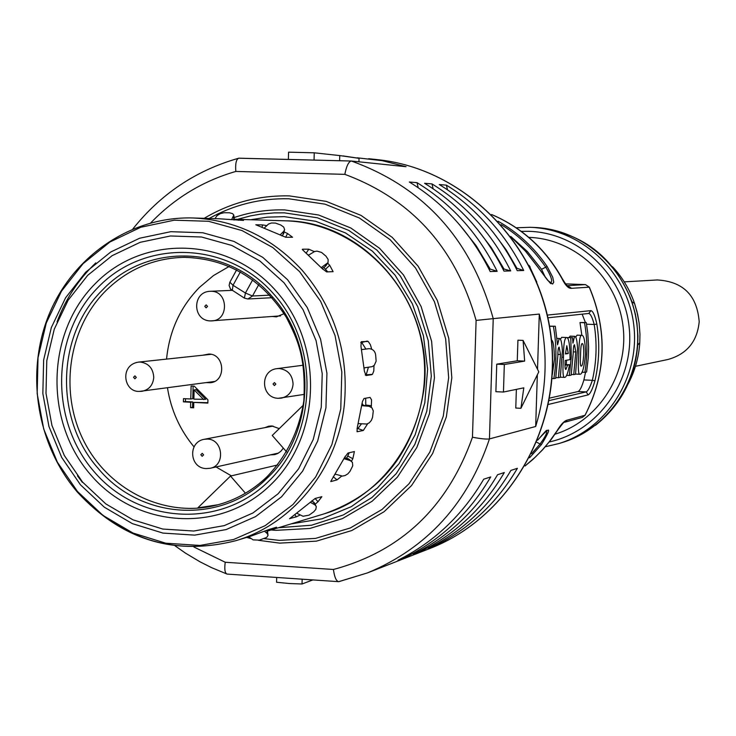 <?xml version="1.0" encoding="UTF-8"?>
<svg xmlns="http://www.w3.org/2000/svg" width="736" height="736" viewBox="0 0 736 736"><rect width="100%" height="100%" fill="white"/><g stroke="black" fill="none" stroke-linecap="round" stroke-linejoin="round"><path stroke-width="1.1" d="M95.781 262.908C78.494 279.358 65.587 299.028 57.04 321.926M77.501 475.861L82.377 482.356M315.091 504.261L318.016 501.731L321.862 496.68L315.155 498.465L289.552 518.724M294.97 514.731L296.222 516.847L300.086 515.044M296.222 516.847L289.671 518.595M330.731 481.445L344.687 457.323L347.999 453.017L354.384 451.564L352.848 458.712L347.751 456.016L346.573 458.16M351.477 461.224L352.848 458.712M333.242 476.726L337.033 479.9L341.743 476.045M337.033 479.9L330.924 481.546M267.416 530.996L276.561 527.215L269.523 529.304L251.408 535.955L235.787 540.702C292.854 524.004 337.649 468.676 344.319 404.874C348.993 353.639 334.963 308.807 302.248 270.37C271.878 237.415 235.419 219.954 192.878 217.976C131.514 216.163 73.536 255.512 49.321 313.803C25.125 372.131 36.423 444.121 77.317 492.034M423.789 390.31C413.706 452.741 380.558 493.902 324.328 513.792C388.617 494.712 433.053 423.182 423.283 351.615C414.064 279.965 352.516 222.484 285.476 220.818C365.902 221.021 435.611 305.219 423.789 390.31M371.284 407.174L371.57 399.878L370.079 397.422L364.007 398.498L362.434 401.552L357.245 427.791L357.052 431.682M361.486 423.835L357.898 428.545L363.308 430.468L367.669 423.77M363.308 430.468L357.208 431.728M349.223 452.714L347.751 456.016M335.395 474.223L334.337 475.125M365.682 398.194L365.792 405.508M357.006 428.738L357.898 428.545M192.878 217.976L219.365 218.785L243.506 220.423L234.315 219.291M338.376 581.652L227.056 574.08C224.894 573.178 224.287 569.241 225.234 562.258L193.853 546.977M276.69 577.456L276.552 582.24L289.266 583.528L302.027 583.988L302.165 579.186M312.892 579.913L302.027 583.988M225.234 562.258L333.426 569.48C334.448 577.098 336.205 581.155 338.68 581.67L367.485 572.893C427.119 548.127 467.774 503.47 489.449 438.923L493.221 318.642L476.109 320.408L472.466 437.23C480.838 438.794 486.505 439.355 489.449 438.923L535.679 426.484C546.903 389.537 548.108 352.066 539.295 314.07L537.528 368.856M503.452 392.04L495.88 391.681L496.745 364.164L517.279 360.778L524.658 361.109L504.326 364.504L503.452 392.04L523.802 387.835L520.922 408.296L515.78 408.038L516.368 389.372M517.279 360.778L517.932 340.188L523.084 340.409L538.798 371.836L520.922 408.296M537.317 375.323L535.679 426.484M476.109 320.408C455.593 247.931 411.838 199.235 344.834 174.349C346.444 166.106 348.588 161.662 351.256 161.018L351.339 161.018C424.212 187.321 471.509 239.862 493.221 318.642L539.295 314.07M504.326 364.504L496.745 364.164M524.658 361.109L523.084 340.409M344.834 174.349L235.814 171.442C235.235 163.714 236.201 159.298 238.712 158.212L351.127 161.018M357.162 157.808L382.168 160.669L406.07 166.704L351.339 161.018M288.365 159.427L288.567 152.177L314.254 152.812L314.051 160.08M314.254 152.812L339.756 155.581L339.609 160.724M343.142 155.922L359.039 158.332L339.756 155.581M359.039 158.332L358.938 161.81M502.817 268.714L510.692 270.903C492.329 233.873 466.09 204.884 431.995 183.926L433.118 188.766M510.692 270.903L503.994 271.115C485.456 233.726 458.988 204.461 424.589 183.301L431.995 183.926M420.863 551.292C455.915 533.766 483.727 507.509 504.307 472.54L497.573 474.72C476.808 510.02 448.748 536.516 413.384 554.208L420.863 551.292L421.213 550.132M446.402 185.15L439.272 184.543C473.064 205.307 499.063 234.02 517.261 270.682L523.701 270.48C505.669 234.158 479.9 205.712 446.402 185.15L447.479 189.796M435.39 545.624C469.835 528.402 497.168 502.633 517.399 468.308L510.913 470.405C490.516 505.043 462.944 531.052 428.196 548.43L435.39 545.624L435.721 544.511M417.027 182.657L409.326 182.004C444.36 203.578 471.316 233.432 490.213 271.556L497.168 271.336C478.464 233.579 451.748 204.019 417.027 182.657L418.195 187.708M405.766 557.18C441.444 539.332 469.761 512.587 490.71 476.937L483.708 479.2C462.567 515.2 433.992 542.202 398.001 560.206L405.766 557.18L406.134 555.965M476.56 228.353L491.344 247.655L503.82 268.686M493.184 232.3L506 249.624L516.957 268.309L523.701 270.48M516.092 268.327L516.957 268.309M459.31 224.452L476.137 245.686L490.176 269.072L497.168 271.336M488.998 269.109L490.176 269.072M234.306 219.245L285.485 220.818M229.209 266.404L213.468 275.577L199.456 287.38C180.292 307.05 169.326 330.961 166.557 359.104M167.477 387.854C171.01 410.118 179.86 429.787 194.037 446.881M216.044 466.964L231.38 475.852M218.132 504.721L197.837 507.868L230.515 476.054L277.656 464.959M245.438 493.212L230.515 476.054M303.26 405.242L272.237 435.445L286.644 451.904M207.846 403.098L207.938 399.841L194.23 386.133L191.112 385.986L190.771 398.986L183.503 398.618L183.42 401.865L190.679 402.233L190.541 407.643L193.651 407.808L193.798 402.39L207.846 403.098M264.831 427.662L268.815 426.19L271.924 425.978L279.229 428.637M283.323 448.114L280.858 451.288L277.619 453.569L274.657 454.627L270.425 454.857M284.096 313.665L276.451 316.857L272.21 316.471M202.943 355.203L208.904 354.025C224.903 353.998 226.384 381.34 210.459 382.729L206.264 382.61M196.135 389.648L205.758 399.335L193.881 399.142L194.129 389.933L196.135 389.648M193.117 386.078L192.777 398.682L190.771 398.986M185.518 398.719L185.444 401.562L192.694 401.93L192.556 407.33L193.669 407.385M193.798 402.39L207.856 402.693M194.129 389.933L203.771 399.639M183.42 401.865L185.444 401.562M190.679 402.233L192.694 401.93M190.541 407.643L192.556 407.33M279.634 315.928L280.112 316.048M302.257 249.486L322.276 268.668L326.628 271.897M302.542 249.21L308.826 249.2L306.102 253.193M314.327 251.62L308.826 249.2M326.609 271.915L333.114 271.658L329.7 265.264L327.686 263.203M266.782 225.612L262.642 224.912L262.044 227.166M262.642 224.912L255.824 224.774L285.743 237.259L292.578 237.268L287.537 233.505L284.068 231.877M371.726 349.158L370.374 344.706L368.212 341.43L361.284 341.725L360.953 346.251L364.403 371.248L366.013 375.526M365.231 374.928L372.444 374.33L373.787 371.073L373.998 365.59M371.864 374.633L365.994 375.535M307.841 254.665L308.724 255.079M323.803 267.444L327.778 271.888M368.414 367.236L366.197 374.78M367.227 341.053L361.726 342.461L365.893 349.066M361.726 342.461L360.732 342.571M231.592 219.696L233.809 215.059L232.613 213.67L229.577 212.787L224.176 212.713L220.239 213.661L217.056 215.63L214.967 218.656M234.241 219.99L234.26 218.831M266.8 530.334L267.315 533.646L264.583 531.236M267.104 530.214L267.481 531.42M267.315 533.646L268.06 535.376L266.699 537.418L259.366 540.132L253.11 539.865L248.676 536.783M311.733 500.866L314.53 503.222M313.214 501.704L314.934 504.859L310.233 502.228M314.934 504.859L316.305 506.552L315.827 509.358L313.757 511.787L309.111 515.126L303.076 516.267L296.912 513.323M345.239 456.283L344.834 457.626M344.577 457.544L349.26 459.448M347.76 458.528L350.318 460.616L344.006 458.675M350.318 460.616L352.424 462.392L352.756 465.814L349.996 471.325L347.843 473.837L345.11 475.53L342.369 476.091L335.009 474.104M362.112 403.484L363.354 405.297M361.891 405.168L367.365 405.849M366.114 405.536L369.104 406.29L361.827 405.674M369.104 406.29L371.965 407.854L373.281 410.918L372.545 417.376L371.34 420.449L369.27 422.832L366.786 424.037L358.349 423.605M364.173 368.156L365.047 367.715M362.462 349.517L361.818 349.333M364.154 367.844L372.168 366.657L374.33 365.258L376.142 361.146L375.673 355.249C375.194 351.247 372.986 349.048 369.058 348.652L361.634 349.618M322.902 269.321L322.285 268.419M321.273 267.573L328.035 262.623L328.136 259.477L326.002 256.192L321.568 252.448L317.069 251.132L314.622 251.491L308.494 255.217M326.775 264.049L324.889 266.745L322.138 268.511M324.889 266.745L326.407 264.574M280.039 235.005L283.774 231.279L284.611 229.54L283.673 227.047L280.775 225.004L275.439 223.072L271.483 222.999L268.493 224.057L264.325 228.004M283.774 231.279L282.983 234.766L283.82 232.972M282.983 234.766L281.842 235.906M546.416 430.762C547.602 432.152 545.486 436.558 540.068 443.992L541.429 444.59C552.166 426.898 550.924 425.399 537.694 440.119M536.792 282.063L529.902 267.067M537.712 266.901L547.658 280.315L552.607 284.059L553.739 282.192L552.727 277.214L547.17 266.533L541.53 269.256L527.399 251.565L510.775 236.431M550.602 282.78C552.911 281.612 551.292 276.423 545.762 267.214C533.784 249.679 518.917 235.483 501.161 224.636M545.459 277.555L541.53 269.256M562.405 278.88L562.046 278.732C565.423 285.55 568.606 288.742 571.587 288.31L589.232 287.187C607.614 330.841 606.206 373.538 585.01 415.288L582.397 417.376L564.595 422.271L567.281 420.118C564.3 420.79 560.906 424.332 557.106 430.753L557.446 430.486M567.576 285.66L567.668 285.743C567.07 285.973 565.294 283.654 562.35 278.788C545.698 249.016 522.118 227.59 491.602 214.489M571.587 288.31L567.346 285.642M585.497 284.611L589.343 287.206L585.47 284.611L565.579 283.875L585.451 284.611L567.695 285.651M528.816 237.369C575.028 238.768 616.731 277.288 622.886 325.008C629.418 372.692 599.224 420.762 554.99 434.194M624.248 281.87L657.257 279.956C683.118 281.474 697.102 295.394 699.2 321.733C697.213 341.651 686.762 354.246 667.837 359.518L635.481 366.298M547.317 315.091L590.934 310.638C593.023 311.126 594.992 315.606 596.832 324.079C599.886 343.151 599.26 362.038 594.955 380.751C592.554 389.123 590.29 393.834 588.156 394.892L548.44 404.432M594.955 380.751L592.342 380.319C596.583 361.882 597.2 343.28 594.191 324.502L596.832 324.079M585.562 372.214L583.896 379.923C581.882 386.74 579.968 390.604 578.156 391.515L586.16 391.892L549.194 400.568M581.9 372.214L584.881 372.352C587.668 355.819 587.54 339.278 584.494 322.718L579.986 322.543L581.845 335.349M579.986 322.543L586.224 322.515L587.779 333.068L588.607 347.263L588.285 357.917L586.601 372.002L584.881 372.352M549.562 326.177L555.303 326.25L557.557 344.816L559.194 338.486L557.042 338.394L559.194 338.486M561.927 337.318L560.234 339.149M570.216 336.15L569.048 337.465M566.6 360.226L566.251 364.596M566.757 337.603L572.525 337.612L572.948 343.142L574.512 336.334L569.995 336.14M581.55 335.34C579.885 335.184 578.938 341.89 578.717 355.451C577.935 368.423 578.33 374.698 579.904 374.274L580.051 374.256C582.342 374.293 584.172 367.641 585.525 354.274C585.24 341.311 583.952 334.99 581.67 335.331L577.374 335.165M579.683 374.238L575.561 374.054L579.904 374.274M577.079 335.147L575.662 337.226M549.636 398.102L578.156 391.515M585.405 322.478L582.13 314.162M586.224 322.515L584.494 322.718M552.34 374.504L554.484 359.205C554.245 347.052 553.251 340.63 551.494 339.949M555.303 326.25L549.58 326.324M559.286 338.477C560.887 338.358 561.918 342.525 562.378 350.962L560.308 377.31L558.431 377.697L560.51 354.513L559.167 347.125C558.348 347.153 557.888 350.207 557.787 356.261L555.717 378.24L553.812 378.626C556.729 361.256 556.591 343.878 553.398 326.48M553.812 378.626L552.074 378.543M558.431 377.697L555.827 377.568M563.482 357.3C562.525 371.165 562.902 377.862 564.613 377.384L564.825 377.356C566.444 377.117 568.008 372.904 569.498 364.743L567.622 365.093L565.91 369.435C565.046 369.564 564.806 366.583 565.174 360.484L569.958 359.637L570.05 357.862C569.903 343.887 568.67 337.097 566.334 337.493L566.214 337.502C564.365 339.002 563.454 345.607 563.482 357.3L562.313 357.254M565.45 353.97L566.812 345.736L568.302 353.501L565.45 353.97M565.478 353.372L568.302 353.501M565.036 364.541L569.498 364.743M567.622 365.093L565.027 364.973M572.525 337.612L566.913 337.695M570.078 336.131L574.595 336.324C576.122 336.205 577.116 340.271 577.558 348.514L575.534 374.238L573.749 374.596L575.782 351.974L574.503 344.761C573.721 344.788 573.289 347.76 573.188 353.666L571.164 375.121L569.351 375.489L571.292 356.739L570.786 337.861M569.351 375.489L566.6 375.36M573.749 374.596L571.265 374.486M581.265 366.096L581.182 366.105C580.336 366.289 580.124 362.627 580.538 355.138C580.695 347.493 581.219 343.638 582.13 343.583L582.194 343.574C583.28 343.418 583.795 347.088 583.74 354.586C583.216 362.167 582.388 366.004 581.265 366.096L581.081 366.086M586.528 324.19L594.191 324.502C592.406 317.667 590.612 313.987 588.809 313.453L547.924 317.805M588.156 394.892L586.16 391.892C588 391.028 590.06 387.173 592.342 380.319L583.896 379.923M77.988 492.218C122.047 539.976 174.653 556.14 235.787 540.702C174.432 556.204 121.661 540.04 77.473 492.209M77.436 491.436L57.344 462.134L43.709 429.014L37.168 393.659L38.024 357.751L46.258 323.03L61.493 291.152L83.039 263.7L109.894 242.024L140.788 227.249L174.211 220.193L208.536 221.288L241.997 230.552L272.89 247.609L299.598 271.63L320.675 301.42L335.018 335.441L341.826 371.928L340.759 408.968L331.872 444.599L315.67 476.983L293.038 504.454L265.19 525.642L233.597 539.506L199.898 545.44L165.793 543.214L132.977 533.03L103.049 515.467L77.436 491.436M287.61 279.763L262.743 257.352L233.965 241.426L202.777 232.751L170.78 231.693L139.601 238.234L110.768 251.988L85.698 272.191L65.578 297.813L51.336 327.557L43.645 359.987L42.844 393.512L48.953 426.53L61.695 457.461L80.463 484.812L104.374 507.233L132.314 523.609L162.932 533.085L194.746 535.127L226.164 529.561L255.604 516.589L281.538 496.818L302.606 471.187L317.685 440.993L325.947 407.772L326.931 373.262L320.583 339.259L307.243 307.538L287.61 279.763M284.013 282.753L259.854 260.958L231.877 245.465L201.563 237.01L170.448 235.971L140.125 242.328L112.093 255.686L87.704 275.328L68.126 300.242L54.271 329.176L46.782 360.714L46 393.328L51.943 425.445L64.336 455.538L82.598 482.135L105.864 503.939L133.041 519.855L162.822 529.055L193.752 531.033L224.305 525.605L252.917 512.992L278.125 493.755L298.595 468.832L313.242 439.475L321.264 407.183L322.23 373.64L316.057 340.584L303.085 309.755L284.013 282.753M250.571 219.751L267.278 217.157L284.225 216.642L315.606 221.251L345.497 232.935L372.444 251.206L395.122 275.227L412.399 303.858L423.421 335.726L427.616 369.279L424.801 402.859L415.113 434.838L399.059 463.671L377.448 487.977L351.366 506.626L322.083 518.779L291.024 523.912M271.308 529.598L270.995 528.862M318.016 501.731L315.091 498.493M371.505 405.757L365.856 405.058M238.262 220.266L238.354 219.576M278.475 527.73L311.521 525.219L343.215 515.007L371.956 497.527L396.272 473.579L414.874 444.36L426.77 411.304L431.314 376.133L428.242 340.63L417.726 306.664L400.301 275.963L376.915 250.111L348.79 230.405L317.391 217.792L284.326 212.842L274.123 212.897L260.599 214.112L250.571 215.878L237.47 219.346M271.115 529.966L275.871 530.343L309.764 528.466L342.406 518.622L372.14 501.234L397.403 477.121L416.852 447.46L429.428 413.761L434.452 377.78L431.627 341.384L421.102 306.489L403.448 274.914L379.592 248.308L350.833 228.004L318.679 215.022L284.814 209.935C267.416 209.447 250.507 211.996 234.103 217.562M209.125 218.472C233.901 204.709 260.489 198.14 288.898 198.784L325.036 204.166L359.352 217.985L390.062 239.614L415.536 267.987L434.406 301.668L445.648 338.91L448.656 377.752L443.274 416.153L429.824 452.106L409.041 483.736L382.058 509.441L350.327 527.96L315.486 538.412L279.34 540.38L264.334 538.669M204.185 218.325C230.414 202.722 258.814 195.242 289.377 195.896L326.122 201.351L361.017 215.39L392.242 237.378L418.14 266.22L437.331 300.463L448.767 338.33L451.821 377.826L446.356 416.87L432.676 453.422L411.534 485.576L384.1 511.704L351.826 530.518L316.406 541.144L279.662 543.122L258.345 540.279M250.682 538.513L246.615 537.409M333.426 569.48C401.221 551.273 447.571 507.187 472.466 437.23M235.814 171.442C203.044 180.909 174.69 198.058 150.751 222.879M377.862 159.703C463.625 168.599 538.78 243.524 550.638 334.622C562.994 425.647 510.03 517.601 429.576 548.605C510.223 517.518 563.196 425.537 550.85 334.595C539 243.579 463.827 168.636 377.862 159.703L368.681 158.7M275.88 290.803C324.245 344.494 321.531 436.531 270.48 484.987C220.128 534.262 135.875 528.365 90.372 474.444C44.123 421.222 46.175 332.782 95.1 283.811C143.318 234.066 228.252 236.376 275.88 290.803M93.941 471.463C49.156 419.952 51.143 334.3 98.532 286.911C145.24 238.768 227.433 241.058 273.498 293.738C320.28 345.69 317.658 434.709 268.281 481.611C219.586 529.313 138.028 523.655 93.941 471.463M272.072 296.442C228.178 244.858 147.283 242.586 102.69 289.791C56.24 334.954 54.28 419.253 98.238 468.473C140.263 519.542 220.533 525.09 267.03 478.253C315.348 433.596 317.924 346.021 272.072 296.442M266.864 477.011C252.457 490.673 235.916 499.983 217.23 504.96C166.143 518.402 109.664 491.234 84.428 442.207C58.981 393.291 67.813 329.001 105.524 291.014C127.567 269.312 153.824 258.078 184.304 257.324C227.378 258.594 261.39 278.585 286.332 317.317C298.126 340.593 305.928 357.024 303.858 400.724C299.202 430.468 286.948 455.786 267.104 476.661M240.368 271.906L233.027 285.274L229.871 282.201L236.624 269.891M232.3 290.416L233.027 285.274L245.428 293.02L252.669 279.846M139.665 391.396L142.011 391.294C149.104 389.758 153.014 385.121 153.76 377.384C153.152 368.442 148.709 363.336 140.42 362.057L138.469 362.112C119.416 364.955 123.63 392.224 139.205 391.396M134.946 375.875L133.538 377.283L134.872 378.819L136.289 377.421L134.946 375.875M206.641 468.547L210.211 468.262C225.63 465.63 223.109 439.144 207.432 439.079L204.277 439.291C187.708 441.931 189.4 468.059 206.025 468.574M202.244 453.339L200.808 454.738L202.161 456.302L203.596 454.894L202.244 453.339M278.548 398.286L281.354 398.13C288.438 396.428 292.339 391.745 293.075 384.091C292.468 375.02 287.905 369.831 279.376 368.534L277.04 368.635C259.55 370.337 260.829 398.148 278.309 398.305L304.446 394.358M274.482 382.582L273.028 384.008L274.399 385.572L275.853 384.146L274.482 382.582M210.588 320.905L212.088 320.878C229.052 320.408 228.353 291.18 211.379 291.29L210.312 291.29C192.013 291.557 192.206 320.758 210.441 320.905L280.563 315.864M206.117 307.869L207.552 306.434L206.2 304.888L204.755 306.323L206.117 307.869M258.759 284.63L252.494 296.01L245.428 293.02L244.38 298.108L247.876 298.991L252.494 296.01L269.818 295.145M325.542 269.22L329.7 265.264M285.66 237.268L287.537 233.505M233.514 216.724L233.901 219.954M536.811 442.281L540.068 443.992L531.622 453.716M529.561 457.792L541.429 444.59M530.168 267.002L528.963 265.254M511.492 237.397L525.495 251.178L537.639 266.8M547.17 266.533C534.115 247.471 517.767 232.374 498.106 221.232M557.106 430.753L549.148 441.94L542.524 449.76L535.385 457.056L525.108 465.897M491.685 214.572C521.99 227.654 545.45 249.044 562.046 278.732M589.297 287.325L589.343 287.206C607.715 330.823 606.308 373.502 585.111 415.233L585.129 415.076M567.281 420.118L585.111 415.233L582.397 417.376M549.258 441.977C598.469 431.204 634.57 380.356 629.243 328.072C624.404 275.752 579.131 232.594 528.696 231.306L521.254 231.352M612.444 266.653C622.408 277.279 629.777 289.552 634.561 303.48L636.962 311.668L639.087 322.856L639.961 334.208L639.777 342.746C638.802 357.438 634.892 371.211 628.056 384.072M595.415 425.362C620.816 405.104 634.92 378.35 637.707 345.11L637.91 335.69L636.944 323.141L635.315 313.849L631.939 301.732C614.118 256.763 581.937 232.061 535.394 227.636M533.508 227.424L533.6 227.433C584.191 228.776 629.998 270.885 636.741 323.168C643.899 375.397 610.687 428.012 562.203 442.538L558.661 443.615C607.393 429.014 640.78 376.105 633.586 323.592C626.805 271.014 580.759 228.666 529.902 227.314L516.203 227.774M545.321 446.752L558.661 443.615L545.321 446.752M557.833 354.393L560.51 354.513M566.214 337.502L561.642 337.309M573.224 351.863L575.782 351.974M590.934 310.638L588.745 313.453M267.426 531.088L324.328 513.792M175.002 545.79L185.472 553.122L200.063 561.844L211.425 567.576L227.056 574.08M338.992 581.624L367.485 572.893L429.576 548.605M239.062 158.185L351.256 161.018M238.712 158.212C196.098 170.301 160.816 193.881 132.866 228.951M229.788 282.357L229.098 285.513L230.524 289.101L244.223 298.006M211.149 354.329L138.469 362.112M139.398 391.414L214.443 381.496M273.028 426.089L204.277 439.291M206.282 468.593L210.211 468.262L278.567 453.045M303.269 365.212L277.04 368.635M231.969 290.352L210.312 291.29M244.38 298.108L247.876 298.991L272.136 297.703M266.975 476.79C252.549 490.581 235.971 499.974 217.23 504.96M234.342 219.53L233.882 215.703M267.37 530.711L267.959 534.548M314.116 502.458L315.827 505.614M348.616 458.924L351.173 461.012M366.519 405.591L369.5 406.346M325.606 266.147L327.492 263.442M283.627 233.818L284.427 230.322M537.657 440.211C544.364 432.391 547.363 429.198 546.636 430.652L546.13 430.707M511.419 237.286L525.504 251.123L537.712 266.809C547.814 280.572 552.184 285.927 550.822 282.854L550.556 282.78M564.595 422.271C565.11 420.569 562.7 423.347 557.364 430.606L551.448 439.134L542.662 449.751L532.919 459.42L525.053 465.998M529.81 227.304L533.6 227.433C581.026 231.371 613.806 256.137 631.939 301.732L634.561 303.48L637.615 314.447L639.087 322.856L639.961 334.208L639.777 342.746L637.707 345.11C632.123 393.861 606.952 426.337 562.203 442.538M560.335 377.182L564.613 377.384M561.752 337.3L566.334 337.493M577.199 335.147L581.67 335.331"/></g></svg>

